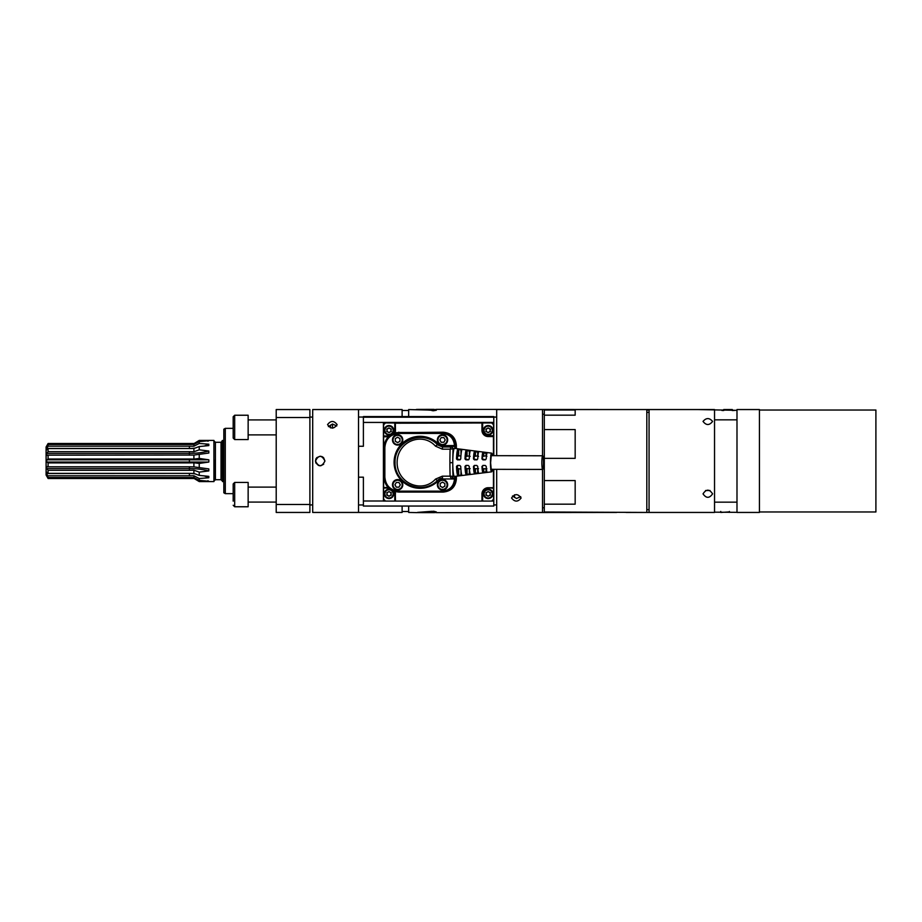 <?xml version="1.0" encoding="UTF-8"?>
<svg xmlns="http://www.w3.org/2000/svg" width="922" height="922" viewBox="0 0 922 922"><rect width="100%" height="100%" fill="white"/><g stroke="black" fill="none" stroke-linecap="round" stroke-linejoin="round"><path stroke-width="1.38" d="M629.104 409.552L640.467 409.552M736.989 497.384L736.989 409.552L759.44 409.552L759.44 512.448L736.989 512.448L736.989 497.384M759.44 410.025L875.9 410.025L875.9 511.975L759.44 511.975M337.567 409.552L402.119 409.552L402.119 416.571M358.531 512.448L358.531 409.552L312.696 409.552L312.696 512.448L402.119 512.448L402.119 506.051M402.119 410.486L408.665 410.486M417.551 409.61L417.551 409.426C415.707 409.356 415.707 409.356 417.551 409.426C415.707 409.356 415.707 409.356 417.551 409.426L436.337 410.244L408.665 409.552L408.665 416.571M408.665 506.051L408.665 512.448L417.078 512.632M436.337 410.244L433.363 410.786M432.13 410.705L436.337 410.06L436.337 409.368L619.584 409.552M649.065 409.552L714.538 409.552L714.538 512.448L649.065 512.448L649.065 409.552L646.818 409.552L646.818 512.448L544.303 511.987L544.303 504.173L575.167 504.173L575.167 480.569L544.303 480.569L544.303 504.173M649.941 409.552L652.476 409.552M660.383 409.552L662.434 409.552M687.051 409.552L689.183 409.552M697.435 409.552L736.989 410.336M740.62 409.552L758.506 409.552M649.065 409.875L646.818 410.198M616.657 512.448L436.337 512.632L436.337 511.941L432.13 511.48L417.551 512.574C415.707 512.644 415.707 512.644 417.551 512.574C415.707 512.644 415.707 512.644 417.551 512.574L417.551 512.39C415.707 512.459 415.707 512.459 417.551 512.39L432.13 511.295L436.337 511.941L433.536 511.203M686.429 512.448L684.009 512.448M694.658 512.448L702.253 512.448M714.538 512.171L736.989 512.344M734.281 410.486L732.356 410.486L732.356 409.552L732.264 410.544M723.747 410.532L723.666 409.552L723.666 410.486L721.949 410.486M732.356 409.552L723.666 409.552L732.356 409.552M720.739 511.445L720.808 512.448L729.429 511.894M667.77 512.448L675.872 512.448M418.023 512.609L432.602 511.652L436.337 512.632M418.669 512.597L422.046 512.482M435.403 512.54L434.101 512.632L434.101 511.848M431.715 512.632L434.101 512.632M431.842 512.563L423.959 512.551L431.842 512.563M424.489 512.632L431.842 512.632M424.304 512.632L427.739 512.632M418.023 409.391L432.602 410.348M436.337 409.368L435.403 410.06M422.046 409.518L433.259 410.232L435.403 409.46M418.669 409.403L433.259 410.232M434.101 409.368L431.715 409.368M431.496 409.368L418.392 409.403M431.842 409.426L423.959 409.426L431.842 409.426M512.482 495.99L516.516 498.491L520.7 496.658M521.103 498.007C517.922 502.11 514.741 502.11 511.56 498.007C514.741 493.558 517.922 493.558 521.103 498.007M508.944 512.436L496.681 512.448L496.681 469.333M496.681 455.675L496.681 409.552L508.944 409.564L499.482 409.552M508.852 512.448L542.516 512.448L542.516 469.425M542.516 455.768L542.516 409.552L508.852 409.552M514.534 494.803L514.534 497.454M386.848 429.606L386.848 429.629A0.922 0.922 180 0 1 387.136 430.297A0.922 0.922 180 0 0 386.848 429.606L386.848 429.629M391.354 429.237L390.686 428.742A0.922 0.922 180 0 1 389.533 428.085L388.508 428.085A0.922 0.922 180 0 1 387.355 428.742L386.687 429.249M384.9 430.297A4.114 4.114 180 0 0 389.015 434.412A4.114 4.114 180 0 0 393.141 430.297A4.114 4.114 180 0 0 389.015 426.183A4.114 4.114 180 0 0 384.9 430.297M387.136 430.263L387.136 430.297A0.922 0.922 180 0 1 386.848 430.966L387.355 431.842L386.687 431.323M391.193 429.629A0.922 0.922 180 0 0 391.193 430.966L390.686 431.819L391.354 431.346M388.508 432.487L389.533 432.487A0.922 0.922 180 0 1 390.686 431.819L390.686 431.842A0.922 0.922 180 0 0 389.533 432.51L388.508 432.51A0.922 0.922 180 0 0 387.355 431.842L387.355 431.842A0.922 0.922 180 0 1 388.508 432.487L388.508 432.51M392.184 433.732A4.679 4.679 180 0 0 389.015 425.607A4.679 4.679 180 0 0 384.347 430.286A4.679 4.679 180 0 0 390.409 434.746M384.347 430.286L384.347 430.217A4.679 4.679 0 0 1 389.015 425.538A4.679 4.679 0 0 1 393.694 430.217L393.694 430.286M358.531 446.26L363.395 446.26L363.395 422.437L383.414 422.437L383.414 501.084L385.488 501.084L383.621 499.205L383.621 424.812L385.488 422.944L395.342 422.968L395.342 430.228A6.327 6.327 0 0 1 394.823 432.741M395.342 422.968L395.469 430.344L394.777 430.217A5.763 5.763 0 0 1 394.086 432.96M383.621 424.812L383.414 422.518L493.789 422.518L493.789 416.571L363.395 416.571L363.395 422.437M395.469 423.21L491.703 422.944L493.57 424.812L493.57 436.313L488.176 436.313A6.085 6.085 0 0 1 482.079 430.228L482.079 422.968M383.414 422.437L493.789 422.437M383.414 424.385L385.488 422.944M383.621 499.205L385.281 501.084M385.488 501.084L395.469 501.084L395.342 493.823L395.342 501.084M392.53 490.723A4.679 4.679 0 0 1 393.694 493.812L393.694 493.881A4.679 4.679 0 0 1 389.015 498.56A4.679 4.679 0 0 1 384.347 493.881L384.347 493.812A4.679 4.679 0 0 1 389.983 489.236M383.748 487.496L387.978 487.496L383.783 477.112L383.783 447.182L387.978 436.786L395.019 432.683A6.442 6.442 180 0 0 395.469 430.344M492.406 455.664A9.358 1.141 90.1 0 0 491.645 453.14L454.534 448.38A14.026 1.706 -89.9 0 0 454.281 448.495A14.026 1.706 90.1 0 0 452.783 460.574A14.026 1.706 90.1 0 0 452.783 464.723A53.096 6.466 -89.9 0 0 453.002 476.386L450.109 476.167A55.908 6.615 -89.9 0 1 449.913 462.694A55.908 6.615 -89.9 0 1 450.109 449.175A221.81 7.895 180 0 1 442.353 449.164L435.484 446.156C422.518 431.577 397.797 441.085 397.117 461.887C396.587 483.278 422.23 493.927 435.484 479.117L442.353 476.167L450.109 476.167L451.112 478.253L454.488 478.979L442.525 478.979A5.763 5.751 180 0 0 438.457 480.673A25.989 25.989 0 0 1 401.692 480.673A25.989 25.989 0 0 1 401.692 443.92A25.989 25.989 0 0 1 438.457 443.92A5.763 5.751 180 0 0 442.525 445.603L455.41 445.557C454.615 437.627 450.236 433.271 442.26 432.487L398.88 432.487C389.81 433.386 384.82 438.376 383.921 447.447L383.921 477.112C384.82 486.182 389.81 491.172 398.88 492.071L395.019 491.599L387.978 487.496M395.019 491.599A6.442 6.442 0 0 1 395.469 493.938M398.742 492.071L443.205 492.071C451.192 491.288 455.572 486.931 456.367 479.002L455.41 479.002L455.203 476.386A1.867 1.856 -90 0 1 453.347 478.253L451.112 478.253A1.867 1.786 90 0 0 452.898 476.467M395.469 501.084L481.964 501.084L481.964 493.938A6.212 6.212 0 0 1 488.176 487.726L493.443 487.726L493.443 469.321M493.443 455.664L493.443 436.555L488.176 436.555L488.176 435.737A5.532 5.532 0 0 1 482.644 430.217L482.644 422.944M481.964 423.21L481.964 430.344A6.212 6.212 180 0 0 488.176 436.555M395.019 432.683L443.205 432.211C451.192 433.006 455.572 437.362 456.367 445.28L456.367 448.622M456.367 476.201L456.367 479.002M443.205 492.071L442.26 492.071C450.236 491.288 454.615 486.931 455.41 479.002L454.488 478.979L455.41 479.002M442.353 476.167L442.525 478.253A6.5 6.5 180 0 0 437.927 480.155A25.24 25.24 0 0 1 402.223 480.155A25.24 25.24 0 0 1 402.223 444.462A25.24 25.24 0 0 1 437.927 444.462A6.5 6.5 180 0 0 442.525 446.363L453.347 446.363L454.488 445.568C453.751 438.215 449.671 434.17 442.26 433.432L398.88 433.432C390.375 434.285 385.696 438.953 384.854 447.458L384.854 477.123C385.696 485.629 390.375 490.308 398.88 491.149L398.88 492.071L442.26 492.071L442.26 491.149C449.671 490.423 453.751 486.378 454.488 479.014M383.748 436.786L387.978 436.786M455.41 445.591L454.638 448.392M452.783 464.723A14.026 1.706 90.1 0 0 454.281 476.386A14.026 1.706 90.1 0 0 454.465 476.444L491.61 471.845A9.358 1.141 90.1 0 0 492.371 469.321M491.645 453.14A9.358 1.141 90.1 0 0 490.469 462.648A9.358 1.141 90.1 0 0 491.61 471.845M457.358 458.787A7.134 0.864 90.1 0 1 457.635 456.413L457.635 449.44A13.576 1.66 90.1 0 0 456.505 458.902L460.228 459.732M457.635 449.44L461.818 449.994A13.046 1.59 90.1 0 0 460.746 458.902L459.778 459.848L457.416 459.848L456.505 458.902M461 454.765L461 449.613L461.818 449.994M474.058 458.822A7.203 0.876 90.1 0 1 474.346 456.355L474.346 451.676L478.53 452.241A10.949 1.337 90.1 0 0 477.734 458.902L476.755 459.848L474.392 459.848L473.482 458.902L477.112 459.767M474.346 451.676A11.467 1.395 90.1 0 0 473.482 458.902M474.346 456.355L477.711 455.86L477.711 451.815L478.53 452.241M482.402 458.845A7.249 0.887 90.1 0 1 482.702 456.332L482.702 452.817L486.885 453.394A9.888 1.21 90.1 0 0 486.228 458.902L485.237 459.836L482.886 459.836L481.976 458.902L485.548 459.79M482.702 452.817A10.419 1.268 90.1 0 0 481.976 458.902M482.702 456.332L486.067 455.837L486.067 452.921L486.885 453.394M465.702 458.799A7.169 0.876 90.1 0 1 465.99 456.39L465.99 450.558A12.528 1.521 90.1 0 0 464.999 458.902L468.676 459.755M465.99 450.558L470.174 451.112A11.998 1.464 90.1 0 0 469.24 458.902L468.261 459.848L465.91 459.848L464.999 458.902M465.99 456.39L469.356 455.883L469.356 450.708L470.174 451.112M457.635 468.56A7.134 0.864 90.1 0 1 457.358 466.267L456.505 466.382L457.416 465.46L459.778 465.46L460.746 466.382A13.046 1.59 90.1 0 0 461.818 474.991L457.635 475.533L457.635 468.56L460.885 469.044M456.505 466.382A13.576 1.66 90.1 0 0 457.635 475.533M461.818 474.991L461 475.337L461 470.462M465.99 468.618A7.169 0.876 90.1 0 1 465.702 466.29L464.999 466.382L465.91 465.46L468.261 465.46L469.24 466.382A11.998 1.464 90.1 0 0 470.174 473.908L465.99 474.45L465.99 468.618L470.174 468.653M470.174 473.908L469.356 474.277L469.356 469.102M464.999 466.382A12.528 1.521 90.1 0 0 465.99 474.45M474.346 468.676A7.203 0.876 90.1 0 1 474.058 466.302L473.482 466.382A11.467 1.395 90.1 0 0 474.346 473.366L474.346 468.676L478.53 468.71M473.482 466.382L474.392 465.449L476.755 465.449L477.734 466.382A10.949 1.337 90.1 0 0 478.53 472.813L474.346 473.366M478.53 472.813L477.711 473.205L477.711 469.16M482.702 468.745A7.249 0.887 90.1 0 1 482.402 466.325L482.886 465.449L485.237 465.449L486.228 466.382A9.888 1.21 90.1 0 0 486.885 471.707L482.702 472.26L482.702 468.745L486.885 468.768M486.885 471.707L486.067 472.133L486.067 469.217M481.976 466.382A10.419 1.268 90.1 0 0 482.702 472.26M437.385 439.932L437.385 439.852A5.14 5.14 0 0 1 442.525 434.7A5.14 5.14 0 0 1 447.666 439.852L447.666 439.932A5.14 5.14 0 0 1 442.525 445.084A5.14 5.14 0 0 1 437.385 439.932A5.14 5.14 0 0 1 442.525 434.792A5.14 5.14 0 0 1 447.666 439.932M437.385 484.822L437.385 484.742A5.14 5.14 0 0 1 442.525 479.59A5.14 5.14 0 0 1 447.666 484.742L447.666 484.822A5.14 5.14 0 0 1 442.525 489.974A5.14 5.14 0 0 1 437.385 484.822A5.14 5.14 0 0 1 442.525 479.682A5.14 5.14 0 0 1 447.666 484.822M392.484 484.822L392.484 484.742A5.14 5.14 0 0 1 397.624 479.59A5.14 5.14 0 0 1 402.776 484.742L402.776 484.822A5.14 5.14 0 0 1 397.624 489.974A5.14 5.14 0 0 1 392.484 484.822A5.14 5.14 0 0 1 397.624 479.682A5.14 5.14 0 0 1 402.776 484.822M392.484 439.932L392.484 439.852A5.14 5.14 0 0 1 397.624 434.7A5.14 5.14 0 0 1 402.776 439.852L402.776 439.932A5.14 5.14 0 0 1 397.624 445.084A5.14 5.14 0 0 1 392.484 439.932A5.14 5.14 0 0 1 397.624 434.792A5.14 5.14 0 0 1 402.776 439.932M442.353 449.164L442.525 446.986A219.148 7.653 180 0 0 451.112 446.997A1.867 1.786 83.4 0 1 452.898 448.795L450.109 449.175L451.112 446.997L453.347 446.363A1.867 1.856 74.1 0 1 455.203 448.242M482.402 466.325L483.278 465.403M474.058 466.302L474.922 465.38M465.702 466.29L466.578 465.356M457.358 466.267L458.222 465.345M457.635 456.413L458.683 455.906L458.683 449.314M460.908 455.906L458.683 455.906M469.356 455.883L470.174 456.378M477.711 455.86L478.53 456.344M486.067 455.837L486.885 456.321M358.531 477.17L363.395 477.17L363.395 501.003L383.414 501.003M363.395 416.571L493.789 416.571M493.443 487.726L493.57 499.205L491.703 501.084L493.789 501.084L493.789 506.051L363.395 506.051L363.395 501.003M491.703 501.084L482.079 501.084L482.079 493.823A6.085 6.085 0 0 1 488.176 487.726L493.57 488.28M483.497 493.881L483.497 493.812A4.679 4.679 0 0 1 488.176 489.133A4.679 4.679 0 0 1 492.855 493.812L492.855 493.881A4.679 4.679 0 0 1 488.176 498.56A4.679 4.679 0 0 1 483.497 493.881A4.679 4.679 0 0 1 488.176 489.202A4.679 4.679 0 0 1 492.855 493.881M493.789 501.084L493.789 469.321M493.789 455.664L493.789 422.518M493.57 499.205L491.91 501.084M493.57 424.812L491.703 422.944M483.497 430.286L483.497 430.217A4.679 4.679 0 0 1 488.176 425.538A4.679 4.679 0 0 1 492.855 430.217L492.855 430.286A4.679 4.679 0 0 1 488.176 434.965A4.679 4.679 0 0 1 483.497 430.286A4.679 4.679 0 0 1 488.176 425.607A4.679 4.679 0 0 1 492.855 430.286M484.062 430.297A4.114 4.114 180 0 0 488.176 434.412A4.114 4.114 180 0 0 492.29 430.297A4.114 4.114 180 0 0 488.176 426.183A4.114 4.114 180 0 0 484.062 430.297M490.516 429.237L489.836 428.742A0.922 0.922 180 0 1 488.683 428.085L487.669 428.085A0.922 0.922 180 0 1 486.505 428.742L485.998 429.629A0.922 0.922 180 0 1 486.286 430.297L486.286 430.297A0.922 0.922 180 0 0 486.286 430.263A0.922 0.922 180 0 1 485.998 430.966L486.505 431.842L485.836 431.323M490.343 429.629A0.922 0.922 180 0 0 490.343 430.966L489.836 431.819L490.516 431.346M487.669 432.487L488.683 432.487A0.922 0.922 180 0 1 489.836 431.819L489.836 431.842A0.922 0.922 180 0 0 488.683 432.51L487.669 432.51A0.922 0.922 180 0 0 486.505 431.842L486.505 431.842A0.922 0.922 180 0 1 487.669 432.487L487.669 432.51M486.286 430.263A0.922 0.922 180 0 0 485.998 429.606L485.836 429.237M490.343 429.606A0.922 0.922 180 0 0 490.055 430.286L490.055 430.297M493.789 417.205L363.395 417.205M484.062 493.892A4.114 4.114 180 0 0 488.176 498.007A4.114 4.114 180 0 0 492.29 493.892A4.114 4.114 180 0 0 488.176 489.778A4.114 4.114 180 0 0 484.062 493.892M490.516 492.832L489.836 492.348A0.922 0.922 180 0 1 488.683 491.68L487.669 491.68A0.922 0.922 180 0 1 486.505 492.348L485.998 493.224A0.922 0.922 180 0 1 486.286 493.892A0.922 0.922 180 0 0 486.286 493.869L486.286 493.892A0.922 0.922 180 0 1 485.998 494.561L486.505 495.437A0.922 0.922 180 0 1 487.669 496.105L488.683 496.105L487.669 496.082A0.922 0.922 180 0 0 486.505 495.414L485.836 494.93M490.055 493.869L490.055 493.892A0.922 0.922 180 0 1 490.343 493.201L490.343 493.224A0.922 0.922 180 0 0 490.343 494.561L489.836 495.414A0.922 0.922 180 0 0 488.683 496.082L488.683 496.105A0.922 0.922 180 0 1 489.836 495.437L490.516 494.941M486.286 493.869A0.922 0.922 180 0 0 485.998 493.201L485.836 492.832M452.898 448.795L453.002 448.864A1.867 1.856 74.1 0 0 451.146 446.986M442.525 445.603L442.525 446.986L437.72 444.946C422.944 428.742 394.316 440.912 395.042 462.51C394.316 484.085 422.944 496.197 437.72 480.235L442.525 478.253L442.525 478.979M435.484 446.156A2.801 0.738 -44.5 0 1 437.72 444.946L438.457 443.92M435.484 479.117A2.801 0.807 44.9 0 0 437.72 480.235L438.457 480.673M437.938 439.944A4.587 4.587 180 0 0 442.525 444.531A4.587 4.587 180 0 0 447.112 439.944A4.587 4.587 180 0 0 442.525 435.357A4.587 4.587 180 0 0 437.938 439.944M443.874 437.604L441.177 437.604L439.829 439.944L441.177 442.283L443.874 442.283L445.222 439.944L443.874 437.604M443.874 442.283L445.199 439.921M441.177 442.283L443.874 442.226M439.852 439.921L441.177 442.226M442.525 480.258A4.587 4.587 180 0 0 437.938 484.834A4.587 4.587 180 0 0 442.525 489.421A4.587 4.587 180 0 0 447.112 484.834A4.587 4.587 180 0 0 442.525 480.258M444.865 486.182L444.865 483.497L442.525 482.148L440.186 483.497L440.186 486.182L442.525 487.531L444.865 486.182M442.525 487.531L444.865 486.125L444.865 483.497M440.186 483.497L440.186 486.125L442.525 487.473M402.211 484.834A4.587 4.587 180 0 0 397.624 480.258A4.587 4.587 180 0 0 393.037 484.834A4.587 4.587 180 0 0 397.624 489.421A4.587 4.587 180 0 0 402.211 484.834M396.287 487.173L398.972 487.173L400.321 484.834L398.972 482.494L396.287 482.494L394.927 484.834L396.287 487.173L398.972 487.116L400.309 484.811M394.95 484.811L396.287 487.116M397.624 444.531A4.587 4.587 180 0 0 402.211 439.944A4.587 4.587 180 0 0 397.624 435.357A4.587 4.587 180 0 0 393.037 439.944A4.587 4.587 180 0 0 397.624 444.531M395.284 438.595L395.284 441.292L397.624 442.641L399.964 441.292L399.964 438.595L397.624 437.247L395.284 438.595L395.284 441.235L397.624 442.583L399.964 441.235L399.964 438.595M384.347 493.881A4.679 4.679 0 0 1 390.121 489.34M392.415 490.665A4.679 4.679 0 0 1 393.694 493.881M384.9 493.892A4.114 4.114 180 0 0 389.015 498.007A4.114 4.114 180 0 0 393.141 493.892A4.114 4.114 180 0 0 389.015 489.778A4.114 4.114 180 0 0 384.9 493.892M391.354 492.832L390.686 492.348A0.922 0.922 180 0 1 389.533 491.68L388.508 491.68A0.922 0.922 180 0 1 387.355 492.348L386.848 493.224A0.922 0.922 180 0 1 387.136 493.892A0.922 0.922 180 0 0 387.136 493.869L387.136 493.892A0.922 0.922 180 0 1 386.848 494.561L387.355 495.437A0.922 0.922 180 0 1 388.508 496.105L389.533 496.105L388.508 496.082A0.922 0.922 180 0 0 387.355 495.414L386.687 494.93M390.905 493.869L390.905 493.892A0.922 0.922 180 0 1 391.193 493.201L391.193 493.224A0.922 0.922 180 0 0 391.193 494.561L390.686 495.414A0.922 0.922 180 0 0 389.533 496.082L389.533 496.105A0.922 0.922 180 0 1 390.686 495.437L391.354 494.941M387.136 493.869A0.922 0.922 180 0 0 386.848 493.201L386.687 492.832M391.193 429.606A0.922 0.922 180 0 0 390.905 430.286L390.905 430.297M575.167 410.013L544.303 410.013L544.303 429.583L575.167 429.583L575.167 458.349L544.303 458.349L544.303 480.569M646.818 409.552L575.167 409.552L575.167 415.177L544.303 415.177M544.303 458.349L544.303 429.583M712.579 421.412C709.398 425.538 706.217 425.538 703.037 421.412C706.217 417.666 709.398 417.666 712.579 421.412M712.579 493.869C709.398 498.445 706.217 498.445 703.037 493.869C706.217 488.971 709.398 488.971 712.579 493.869M710.044 490.516L705.561 490.516M336.737 425.952L332.519 424.028L328.428 426.609M337.106 424.616C333.925 429.145 330.744 429.145 327.564 424.616C330.744 420.444 333.925 420.444 337.106 424.616M324.947 512.448L315.405 512.448M315.405 461C318.586 454.846 321.766 454.846 324.947 461C321.766 467.154 318.586 467.154 315.405 461M324.947 461L323.553 457.623L321.997 456.597L320.176 456.229L316.799 457.623L315.762 459.179L315.762 462.821L318.482 465.46M319.358 465.702L320.28 465.771M320.856 465.725L323.691 464.215M234.684 439.563L233.185 438.065L233.185 416.732L234.684 415.234L234.684 439.563L248.145 439.563L248.145 415.234L234.684 415.234L233.185 416.732L233.185 424.097M276.208 417.539L309.884 417.539L309.884 409.552L276.208 409.552L276.208 512.448L309.884 512.448L309.884 504.461L276.208 504.461M309.884 417.539L309.884 504.461M332.508 428.154L332.508 424.039M223.827 492.809L223.827 429.191L225.291 428.35L225.291 493.65L223.827 492.809M233.185 501.153L233.185 483.935L234.684 482.437L234.684 506.766L233.185 505.268L234.684 506.766L248.145 506.766L248.145 482.437L234.684 482.437M46.745 448.461L48.094 446.179L48.094 444.473L46.745 446.502L48.094 443.505L46.1 446.974L46.1 475.026L48.094 478.495L46.745 475.983L48.094 477.515L46.745 473.516L46.745 472.11L48.094 473.378L48.094 470.289L46.745 468.572L46.745 466.544L48.094 466.797L48.094 462.879L46.745 462.072L46.722 461L46.745 459.824L48.094 459.006L48.094 455.157L46.745 455.41L46.745 453.394L48.094 451.665L48.094 448.588L46.745 449.855L46.745 448.461L189.402 448.461L189.402 446.179L193.897 446.225L193.897 444.439L189.402 444.473L189.402 443.62L193.897 443.632L199.244 440.416L208.821 440.704L199.244 441.626L199.244 443.436L208.821 444.197L208.821 445.591L199.244 446.548L199.244 449.832L208.821 451.019L208.821 453.036L199.244 454.339L199.244 458.43L208.821 459.813L208.868 461L208.821 462.049L199.244 463.432L199.244 467.604L208.821 468.906L208.821 470.923L199.244 472.122L199.244 475.406L208.821 476.363L208.821 477.757L199.244 478.53L199.244 480.35L208.821 481.284L199.244 481.584L213.916 481.584L213.916 440.416L213.916 481.584M46.745 462.072L208.821 462.049M46.745 459.824L208.821 459.813M214.469 460.366L214.469 480.639L215.414 479.705L215.414 442.295L214.469 441.361M221.96 461.599L221.96 441.361L221.026 442.295L215.414 442.295M222.513 440.416L222.513 481.584L221.96 440.981L223.827 440.416M46.745 468.572L189.402 468.572L189.402 466.797L193.897 466.889L193.897 462.786L189.402 462.879L189.402 459.006L48.094 459.006M189.402 459.006L193.897 459.098L193.897 455.065L48.094 455.157M46.745 453.394L189.402 453.394A37.422 16.342 180 0 0 208.821 451.019M189.402 455.157L189.402 451.665L48.094 451.665M189.402 451.665L193.897 451.745L193.897 448.518L48.094 448.588M189.402 446.179L48.094 446.179M189.402 444.473L48.094 444.473M189.402 443.62L48.094 443.62M193.897 443.632L199.244 440.52M207.876 441.246A37.422 36.5 180 0 0 208.821 440.704M199.244 441.626L193.897 444.439M193.897 446.225L199.244 443.436M189.402 448.588L189.402 448.461A37.422 29.32 180 0 0 194.991 448.127M204.004 446.133A37.422 29.32 180 0 0 208.821 444.197M199.244 446.548L193.897 448.518M193.897 451.745L199.244 449.832M199.244 454.339L193.897 455.065M193.897 459.098L199.244 458.43M189.402 462.879L48.094 462.879M189.402 466.797L48.094 466.797M199.244 463.432L193.897 462.786M193.897 466.889L199.244 467.604M199.244 472.122L193.897 470.208L189.402 470.289L189.402 468.572A37.422 16.227 180 0 1 208.821 470.923M46.745 473.516L189.402 473.378L193.897 473.447L199.244 475.406M193.897 473.447L193.897 470.208M199.244 478.53L193.897 475.74L189.402 475.798L189.402 473.516A37.422 29.25 180 0 1 195.049 473.85M203.946 475.81A37.422 29.25 180 0 1 208.821 477.757M199.244 481.468L193.897 478.368L189.402 478.38L189.402 477.515L193.897 477.55L199.244 480.35M193.897 477.55L193.897 475.74M207.865 480.731A37.422 36.477 180 0 1 208.821 481.284M199.244 481.584L193.897 478.368M189.402 470.289L48.094 470.289M189.402 473.378L48.094 473.378M189.402 475.798L48.094 475.798M189.402 477.515L48.094 477.515M189.402 478.38L48.094 478.38M543.507 462.487A6.823 0.83 90.1 0 0 542.689 455.768A6.823 0.83 90.1 0 0 541.848 462.602A6.823 0.83 90.1 0 0 542.666 469.425A6.823 0.83 90.1 0 0 543.507 462.487M388.83 435.979L383.621 435.979M394.777 422.944L394.777 430.217M388.22 436.544L383.633 436.544M394.247 491.38A5.763 5.763 0 0 1 394.777 493.812L394.777 501.084M383.621 488.049L388.542 488.049M394.777 493.812L395.342 493.823A6.327 6.327 0 0 0 394.927 491.576M384.854 477.123L383.783 477.112M384.854 447.458L383.783 447.182M398.88 433.432L398.742 432.211M442.26 433.432L442.26 432.487L443.205 432.211M454.488 445.568L456.367 445.28M449.913 462.694L452.76 462.66M451.146 478.253A1.867 1.856 90 0 0 453.002 476.386L454.281 476.386M398.88 491.149L442.26 491.149M454.281 448.495L453.002 448.864L452.783 460.574M492.152 469.321A8.217 1.003 -89.9 0 1 491.138 469.805A8.217 1.003 -89.9 0 1 490.608 462.821A8.217 1.003 -89.9 0 1 490.608 462.637A8.217 1.003 -89.9 0 1 491.149 455.284A8.217 1.003 -89.9 0 1 492.187 455.664M481.964 493.938L482.644 493.812A5.532 5.532 0 0 1 488.176 488.28M482.644 501.084L482.644 493.812M493.57 435.737L488.176 435.737M482.644 430.217L481.964 430.344M458.683 475.625L458.683 469.033M467.039 474.576L467.039 469.091M475.395 473.505L475.395 469.148M483.75 472.433L483.75 469.206M457.416 459.848L458.222 459.732M465.91 459.848L466.578 459.744M467.039 455.883L467.039 450.409M475.395 455.86L475.395 451.503M483.75 455.837L483.75 452.61M215.414 479.705L221.026 479.705L221.026 442.295M408.665 511.514L402.119 511.514M712.579 512.448L710.493 512.448M659.622 512.448L657.467 512.448M649.549 512.448L626.13 512.448M729.429 511.445L729.429 512.378M418.392 512.597L424.155 512.632M416.145 409.552L417.078 409.368M490.7 455.214L491.299 454.926L490.619 462.809L491.276 470.059L490.677 469.771M358.531 504.968L363.395 504.968M358.531 417.032L363.395 417.032M493.789 504.922L496.681 504.922M493.789 417.078L496.681 417.078M649.065 412.365L646.818 412.365M649.065 509.636L646.818 509.636M736.989 419.844L714.538 419.844M736.989 502.156L714.538 502.156M544.303 414.232L542.516 414.232M544.303 507.768L542.516 507.768M276.208 419.913L248.145 419.913M276.208 434.884L248.145 434.884M312.696 417.078L309.884 417.078M312.696 504.922L309.884 504.922M330.468 427.854L330.468 425.123M233.185 428.35L225.291 428.35M233.185 493.65L225.291 493.65M276.208 487.116L248.145 487.116M276.208 502.087L248.145 502.087M199.244 440.416L213.916 440.416M221.026 479.705L221.96 480.639M222.513 481.584L223.827 481.584M193.897 443.505L48.094 443.505M193.897 478.495L48.094 478.495M542.689 455.768L491.092 455.664M542.666 469.425L491.069 469.321"/></g></svg>
